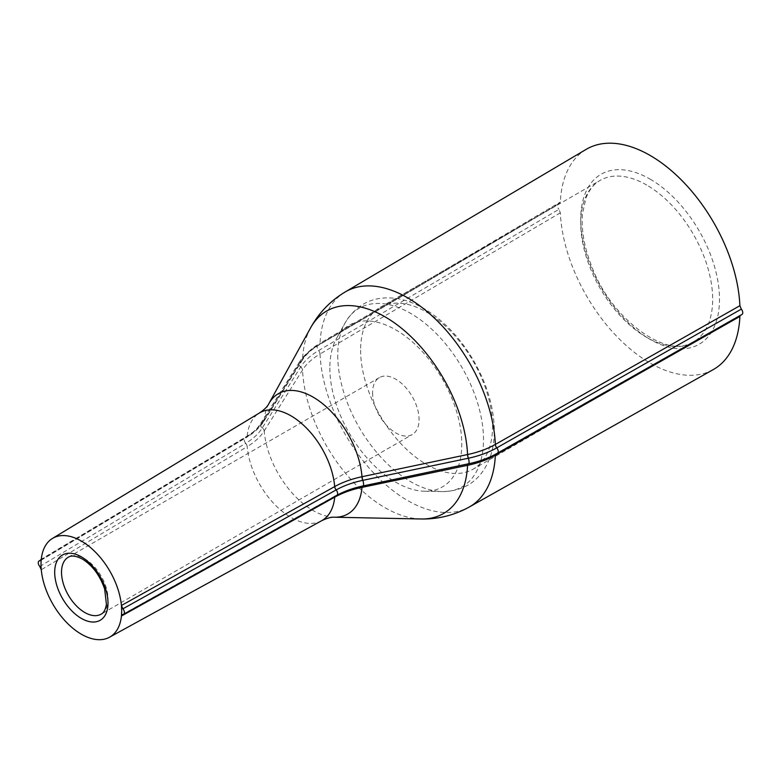 <?xml version="1.0" encoding="UTF-8"?>
<svg xmlns="http://www.w3.org/2000/svg" width="781" height="781" viewBox="0 0 781 781"><rect width="100%" height="100%" fill="white"/><g stroke="black" fill="none" stroke-linecap="round" stroke-linejoin="round"><path stroke-width="0.59" stroke-dasharray="3.9 2.93" d="M245.703 443.325A3.866 2.275 59.1 0 1 247.206 446.644L41.276 569.769L41.022 564.341L41.276 559.206L247.196 436.062C254.791 431.483 260.454 426.221 264.212 420.266L264.261 420.188A3.866 2.968 32.1 0 1 263.929 421.203A3.866 2.968 32.1 0 1 262.318 422.306L262.27 422.394C258.599 428.164 253.073 433.26 245.703 437.692A3.866 2.255 -120.4 0 0 244.99 437.887L244.99 437.887A3.866 2.255 -120.4 0 0 245.703 443.325C253.073 438.883 258.599 433.777 262.27 427.998L300.665 366.963C304.619 360.763 310.594 355.296 318.589 350.571L558.923 209.367L560.348 212.803A127.127 73.404 -120 0 0 617.625 337.275A127.127 73.404 -120 0 0 713.287 369.569M264.261 420.188L302.559 359.201C306.416 353.158 312.234 347.838 320.034 343.22A3.866 2.255 59.6 0 1 319.224 344.841A3.866 2.255 59.6 0 1 318.589 345.017C310.594 349.742 304.619 355.209 300.665 361.418L262.318 422.306A3.866 2.958 -147.1 0 0 260.737 423.39A3.866 2.958 -147.1 0 0 262.318 427.91A3.866 2.968 -148 0 1 264.261 430.848L264.212 430.927A3.866 2.968 -148 0 0 262.27 427.998M586.16 149.376A127.127 73.404 -120 0 0 560.348 202.035L558.923 203.821A3.866 2.236 -120 0 0 558.278 204.007A3.866 2.236 -120 0 0 558.923 209.367M302.559 359.201A3.866 2.968 32.3 0 1 302.208 360.324C305.801 354.613 311.473 349.449 319.214 344.831L559.538 203.636L318.609 345.007A3.866 2.255 -120.4 0 0 319.234 344.831A3.866 2.255 -120.4 0 0 320.044 343.22L560.348 202.035M318.609 345.007A3.866 2.236 -120 0 0 317.965 345.192A3.866 2.236 -120 0 0 318.609 350.562A3.866 2.255 -120.4 0 1 320.034 353.988C312.234 358.596 306.416 363.926 302.559 369.979L264.261 430.848M362.687 485.977A3.866 1.074 78.1 0 0 362.521 485.958L362.667 485.928A3.866 1.074 78.2 0 1 362.833 485.938L362.687 485.977C352.69 488.105 343.845 491.298 336.162 495.554L122.9 614.452M495.564 454.259A3.866 2.216 60.4 0 1 496.16 453.595A3.866 2.216 60.4 0 1 496.755 453.429C488.564 458.047 479.104 461.503 468.356 463.777L362.833 485.938M739.89 316.461L741.325 314.675A3.866 2.236 -120 0 0 741.95 314.499M468.268 463.797A3.866 1.074 78.1 0 0 468.112 463.787L468.2 463.768C478.851 461.503 488.174 458.115 496.16 453.595L740.984 314.733L496.775 453.419A3.866 2.216 -119.6 0 0 496.169 453.585A3.866 2.216 -119.6 0 0 495.574 454.249M360.607 350.22A93.29 53.86 -120 0 0 401.336 444.116A93.29 53.86 -120 0 0 473.227 469.108A93.29 53.86 -120 0 0 473.227 361.378A93.29 53.86 -120 0 0 379.927 307.519A93.29 53.86 -120 0 0 360.607 350.22M372.576 392.648A32.87 18.978 -120 0 0 386.917 425.733A32.87 18.978 -120 0 0 412.251 434.539A32.87 18.978 -120 0 0 412.251 396.582A32.87 18.978 -120 0 0 379.381 377.604A32.87 18.978 -120 0 0 372.576 392.648M329.846 367.988A93.29 53.86 -120 0 0 424.474 491.229A93.29 53.86 -120 0 0 442.466 379.136A93.29 53.86 -120 0 0 336.396 338.671A93.29 53.86 -120 0 0 329.846 367.988M40.495 560.621L246.396 437.506A3.866 2.275 59.1 0 0 247.206 436.052L247.206 436.052A3.866 2.275 59.1 0 1 246.396 437.516A3.866 2.275 59.1 0 1 245.683 437.702L41.012 560.075M268.869 403.65A69.45 40.095 -120 0 0 264.212 420.266A3.866 2.978 32.2 0 1 263.871 421.281C259.907 427.49 254.089 432.899 246.405 437.497L246.405 437.497A3.866 2.275 59.1 0 1 245.703 437.692M260.727 423.4L299.133 362.491A3.866 2.958 -147.1 0 1 300.665 361.418A3.866 2.968 32.3 0 0 302.208 360.324L263.871 421.281A3.866 2.978 32.2 0 1 262.27 422.394M310.604 327.835A116.896 67.488 60 0 0 302.53 359.25A3.866 2.968 32.2 0 1 302.179 360.373A3.866 2.968 32.2 0 1 300.636 361.466M39.782 566.459L245.683 443.335A3.866 2.275 -120.9 0 1 247.196 446.654L247.196 446.654C254.791 442.085 260.454 436.843 264.212 430.927A69.45 40.095 -120 0 0 334.434 517.217M558.278 204.007L317.965 345.192C309.657 350.073 303.379 355.833 299.133 362.482A3.866 2.958 -147.1 0 0 300.665 366.963A3.866 2.968 32.3 0 1 302.559 369.979M560.348 212.803L320.044 353.988A3.866 2.255 -120.4 0 0 318.609 350.562M420.959 518.984A116.896 67.488 60 0 1 302.53 370.028A3.866 2.968 -147.8 0 0 300.636 367.011M321.665 520.712A62.216 35.916 60 0 1 275.996 505.766A62.216 35.916 60 0 1 247.196 446.654M320.034 353.988A124.14 71.676 -120 0 0 376.012 475.453A124.14 71.676 -120 0 0 469.371 506.947M334.698 497.175A3.866 2.197 60.9 0 1 335.498 495.72A3.866 2.197 60.9 0 1 336.152 495.564A3.866 2.216 -119.6 0 0 336.836 495.388M122.236 614.618L335.518 495.71A3.866 2.197 60.9 0 1 336.162 495.554M496.775 453.419A3.866 2.236 -120 0 0 497.39 453.253M247.196 436.062A62.216 35.916 60 0 1 259.458 412.964M650.124 179.132A98.133 56.652 60 0 1 710.212 334.004A98.133 56.652 60 0 1 590.026 264.613A98.133 56.652 60 0 1 650.124 179.132M646.697 185.048A93.29 53.86 -120 0 0 600.052 180.431A93.29 53.86 -120 0 0 580.732 223.132A93.29 53.86 -120 0 0 621.461 317.027A93.29 53.86 -120 0 0 693.352 342.019A93.29 53.86 -120 0 0 707.654 267.258A93.29 53.86 -120 0 0 646.697 185.048M379.381 377.604L68.337 557.185A32.87 18.978 60 0 1 84.768 558.815A32.87 18.978 60 0 1 106.245 587.781A32.87 18.978 60 0 1 101.208 614.12L412.251 434.539M337.753 355.443A103.063 59.502 -120 0 0 442.28 491.591A103.063 59.502 -120 0 0 462.157 367.773A103.063 59.502 -120 0 0 344.987 323.07A103.063 59.502 -120 0 0 337.753 355.443M345.241 291.928A124.14 71.676 -120 0 0 320.034 343.22M41.159 559.743L244.99 437.887C252.146 433.553 257.398 428.72 260.737 423.39M362.521 485.958C352.397 488.105 343.396 491.356 335.518 495.71M468.112 463.787L362.667 485.928M379.927 307.519L600.052 180.431C593.872 183.955 589.177 189.832 585.955 198.062L582.489 213.633C581.123 229.233 584.051 246.435 591.276 265.257C611.152 320.464 668.653 360.09 693.352 342.019L473.227 469.108M424.474 491.229L442.28 491.591C465.349 491.142 481.203 479.934 489.853 457.978C493.016 449.134 494.5 439.469 494.305 428.994C493.602 406.081 486.641 383.159 473.403 360.246C460.292 338.046 444.243 321.079 425.235 309.335C416.39 303.994 407.409 300.47 398.3 298.752C374.88 295.033 357.112 303.135 344.987 323.07L336.396 338.671"/><path stroke-width="1.17" d="M41.012 560.075L40.495 560.621M41.276 569.769L39.782 566.459A3.866 2.255 -120.4 0 1 39.05 561.012A3.866 2.255 -120.4 0 1 39.782 560.817L41.276 559.206M122.236 614.618L122.9 614.452L121.426 616.043L121.68 610.908A57.042 32.929 -120 0 0 96.551 553.27A57.042 32.929 -120 0 0 52.483 538.431A57.042 32.929 -120 0 0 41.022 564.341A57.042 32.929 -120 0 0 65.682 621.5A57.042 32.929 -120 0 0 109.516 637.228A57.042 32.929 -120 0 0 121.68 610.908L121.426 605.48L122.9 608.809L336.152 489.931C343.845 485.665 352.69 482.482 362.687 480.374L468.356 458.232C479.104 455.948 488.564 452.492 496.755 447.874L741.325 309.13L739.89 305.693A127.127 73.404 -120 0 0 682.096 180.694A127.127 73.404 -120 0 0 586.16 149.376L345.241 291.928C330.451 300.822 318.912 312.79 310.604 327.835A116.896 67.488 60 0 1 401.19 327.991A116.896 67.488 60 0 1 467.575 454.542L361.993 476.722A3.866 1.074 -101.7 0 0 362.687 480.374M121.426 616.043L334.698 497.175C342.615 492.791 351.714 489.531 361.993 487.383L467.663 465.3C478.138 463.074 487.364 459.706 495.349 455.206L739.89 316.461L740.105 315.544M468.112 463.787A3.866 1.074 78.1 0 0 467.575 465.32A116.896 67.488 60 0 1 420.959 518.984C438.141 519.316 454.278 515.304 469.371 506.947L713.287 369.569A127.127 73.404 -120 0 0 739.89 316.461M122.9 614.452A3.866 2.216 -119.6 0 0 123.583 614.276A3.866 2.216 -119.6 0 0 122.9 608.809M468.356 463.777A3.866 1.103 -102.2 0 0 468.522 463.787C479.397 461.493 489.013 457.978 497.39 453.253L741.93 314.509A3.866 2.236 -120 0 0 741.325 309.13M739.89 305.693L495.359 444.428C487.364 448.938 478.138 452.306 467.663 454.522L467.575 454.542A3.866 1.084 -101.8 0 0 468.268 458.252M335.01 496.199A3.866 2.197 60.9 0 0 334.717 497.165L334.717 497.165A62.216 35.916 60 0 1 321.665 520.712C327.063 518.125 331.32 516.954 334.434 517.217A69.45 40.095 -120 0 0 361.993 487.383A3.866 1.074 78.1 0 1 362.521 485.958M469.371 506.947A124.14 71.676 -120 0 0 495.349 455.206A3.866 2.216 60.4 0 1 495.564 454.259M362.14 487.354A3.866 1.074 78.2 0 1 362.491 486.016M467.663 465.3A3.866 1.084 78.1 0 1 468.044 463.846M495.574 454.249A3.866 2.216 -119.6 0 0 495.359 455.196M336.152 489.931L336.162 489.921A3.866 2.197 60.9 0 1 334.717 486.573L334.698 486.573A3.866 2.197 -119.1 0 0 336.152 489.931A3.866 2.216 -119.6 0 1 336.836 495.388L123.583 614.276M362.833 485.938A3.866 1.103 -102.2 0 0 363.028 485.958A3.866 1.103 -102.2 0 0 362.833 480.344A3.866 1.074 -101.8 0 1 362.14 476.693M468.532 463.787A3.866 1.103 -102.2 0 0 468.356 458.232A3.866 1.084 78.1 0 1 467.663 454.522M497.399 453.244A3.866 2.236 -120 0 0 496.775 447.874A3.866 2.216 -119.6 0 1 495.359 444.428A3.866 2.216 -119.6 0 0 496.755 447.874M495.359 444.428L495.349 444.438A124.14 71.676 -120 0 0 438.863 322.455A124.14 71.676 -120 0 0 345.241 291.928M52.483 538.431L259.458 412.964C264.398 409.586 267.541 406.481 268.869 403.65A69.45 40.095 -120 0 1 321.782 403.025A69.45 40.095 -120 0 1 361.993 476.722C351.714 478.909 342.615 482.189 334.717 486.573L121.426 605.48M259.458 412.964A62.216 35.916 60 0 1 305.381 426.963A62.216 35.916 60 0 1 334.698 486.573M101.208 614.12A32.87 18.978 60 0 1 75.874 605.314A32.87 18.978 60 0 1 61.523 572.229A32.87 18.978 60 0 1 68.337 557.185C69.333 556.746 72.311 554.002 82.356 559.05C92.568 565.454 100.007 575.49 104.674 589.157L106.411 604.26C105.552 609.57 103.814 612.86 101.208 614.12M81.351 556.843A37.703 21.77 -120 0 0 58.263 589.684A37.703 21.77 -120 0 0 104.439 616.346A37.703 21.77 -120 0 0 81.351 556.843M39.05 561.012L41.159 559.743M109.516 637.228L321.665 520.712M334.434 517.217L420.959 518.984M468.522 463.787L363.019 485.958C353.08 488.066 344.353 491.21 336.836 495.388M268.869 403.65L310.604 327.835"/></g></svg>
